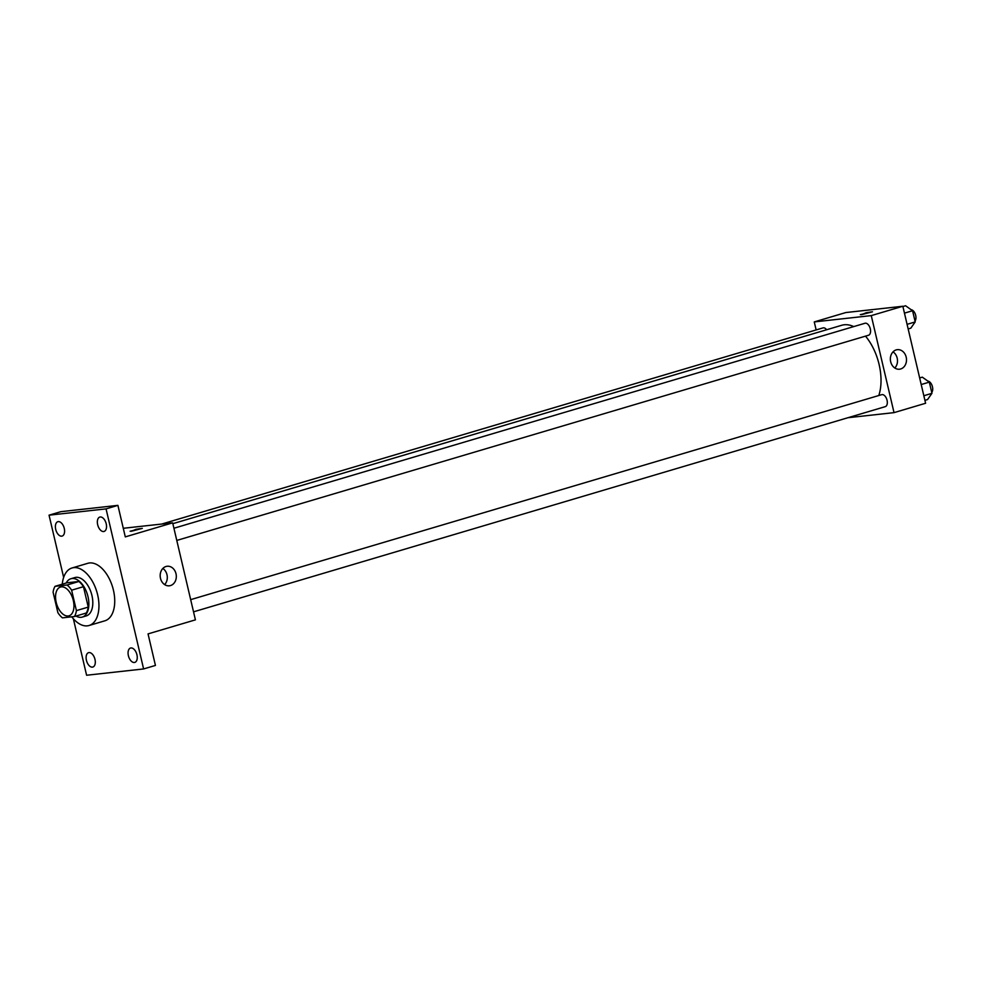 <?xml version="1.0" encoding="UTF-8"?>
<svg xmlns="http://www.w3.org/2000/svg" width="981" height="981" viewBox="0 0 981 981"><rect width="100%" height="100%" fill="white"/><g stroke="black" fill="none" stroke-linecap="round" stroke-linejoin="round"><path stroke-width="1.47" d="M68.167 615.982A14.997 8.51 73.5 0 1 56.383 603.107A14.997 8.51 73.5 0 1 60.479 587.043A14.997 8.51 73.5 0 1 72.913 599.011A14.997 8.51 73.5 0 1 69.013 615.81A14.997 8.51 73.5 0 1 68.167 615.982M76.408 610.611L71.625 590.194A19.362 10.987 73.5 0 0 67.051 584.995L55.059 586.319A19.362 10.987 73.5 0 0 53.097 592.242L57.879 612.659A19.362 10.987 73.5 0 0 62.453 617.846L74.446 616.522A19.362 10.987 73.5 0 0 76.408 610.611L88.253 607.104L83.459 586.675L71.625 590.194M88.253 607.104A19.362 10.987 73.5 0 1 86.291 613.015L74.446 616.522M83.459 586.675A19.362 10.987 73.5 0 0 78.897 581.488L66.892 582.812L55.059 586.319M75.978 616.068A20 11.343 -106.5 0 0 82.281 617.086A20 11.343 -106.5 0 0 87.468 594.682A20 11.343 -106.5 0 0 70.902 578.741A20 11.343 -106.5 0 0 66.168 583.021M70.902 578.741L74.85 577.564A20 11.343 73.5 0 1 91.417 593.517A20 11.343 73.5 0 1 86.23 615.921L82.281 617.086M78.897 581.488L67.051 584.995M62.281 584.186A29.994 17.02 73.5 0 1 72.005 567.987A29.994 17.02 73.5 0 1 96.861 591.899A29.994 17.02 73.5 0 1 89.075 625.498A29.994 17.02 73.5 0 1 87.358 625.841A29.994 17.02 73.5 0 1 71.772 616.828M72.005 567.987L87.799 563.302A29.994 17.02 73.5 0 1 112.643 587.214A29.994 17.02 73.5 0 1 104.857 620.814L89.075 625.498M106.218 523.793A7.505 4.255 73.5 0 1 104.084 531.444A7.505 4.255 73.5 0 1 97.867 525.473A7.505 4.255 73.5 0 1 99.817 517.073A7.505 4.255 73.5 0 1 106.218 523.793M136.935 654.756A7.505 4.255 73.5 0 1 134.802 662.408A7.505 4.255 73.5 0 1 128.585 656.436A7.505 4.255 73.5 0 1 130.534 648.036A7.505 4.255 73.5 0 1 136.935 654.756M94.985 659.391A7.505 4.255 73.5 0 1 92.839 667.043A7.505 4.255 73.5 0 1 86.622 661.071A7.505 4.255 73.5 0 1 88.572 652.672A7.505 4.255 73.5 0 1 94.985 659.391M64.268 528.416A7.505 4.255 73.5 0 1 62.122 536.08A7.505 4.255 73.5 0 1 55.905 530.108A7.505 4.255 73.5 0 1 57.854 521.708A7.505 4.255 73.5 0 1 64.268 528.416M73.342 618.729L86.598 675.247L143.606 668.944L106.058 508.881L49.05 515.172L63.642 577.404M143.606 668.944L155.439 665.437L148.045 633.898L195.415 619.857L172.656 522.848L125.298 536.889L117.904 505.362L60.896 511.665L49.05 515.172M117.904 505.362L106.058 508.881M170.486 585.571A9.835 8.056 -96.3 0 1 169.321 585.804A9.835 8.056 -96.3 0 1 160.246 576.914A9.835 8.056 -96.3 0 1 167.162 566.258A9.835 8.056 -96.3 0 1 176.151 574.437A9.835 8.056 -96.3 0 1 170.486 585.571M172.656 522.848L123.275 528.293M131.27 531.273L136.089 529.299L142.294 528.379L131.27 531.273M130.117 531.236L142.294 528.379M162.846 568.453A9.835 8.056 -96.3 0 1 164.636 584.602M172.852 523.67L841.686 325.287A43.802 24.856 73.5 0 1 853.74 326.587M865.5 336.14A43.802 24.856 73.5 0 1 878.792 395.527M193.527 611.837L885.267 406.649A6.254 3.544 -106.5 0 0 886.983 399.954A6.254 3.544 -106.5 0 0 882.066 394.595A6.254 3.544 -106.5 0 0 881.711 394.656L190.67 599.649M161.73 524.05L823.01 327.899A6.254 3.544 73.5 0 1 826.64 329.739M173.919 528.244L864.972 323.264A6.254 3.544 73.5 0 1 870.147 328.243A6.254 3.544 73.5 0 1 868.528 335.244A6.254 3.544 73.5 0 1 868.173 335.318M847.94 417.722L894.022 412.633L871.263 315.612L814.255 321.915L816.143 329.935M894.022 412.633L925.598 403.265L902.839 306.256L845.83 312.547L814.255 321.915M902.839 306.256L871.263 315.612M900.668 368.979A9.835 8.056 -96.3 0 1 899.516 369.212A9.835 8.056 -96.3 0 1 890.429 360.321A9.835 8.056 -96.3 0 1 897.357 349.665A9.835 8.056 -96.3 0 1 906.334 357.844A9.835 8.056 -96.3 0 1 900.668 368.979M861.453 314.68L866.272 312.706L872.477 311.786L861.453 314.68M860.312 314.643L872.477 311.786M893.041 351.86A9.835 8.056 -96.3 0 1 894.819 368.01M924.911 400.346L927.56 399.561L931.95 393.332L929.326 382.124L922.312 377.158L919.663 377.943M931.95 393.332L923.832 395.735M929.326 382.124L921.208 384.54M927.903 381.119A6.254 3.544 73.5 0 1 932.158 385.778A6.254 3.544 73.5 0 1 931.742 392.449M908.161 328.954L910.822 328.157L915.199 321.927L912.575 310.732L905.561 305.753L902.912 306.55M915.199 321.927L907.082 324.343M912.575 310.732L904.457 313.135M911.153 309.726A6.254 3.544 73.5 0 1 915.408 314.374A6.254 3.544 73.5 0 1 914.991 321.045M863.832 310.56L862.569 310.695M868.528 335.244L176.788 540.433"/></g></svg>
